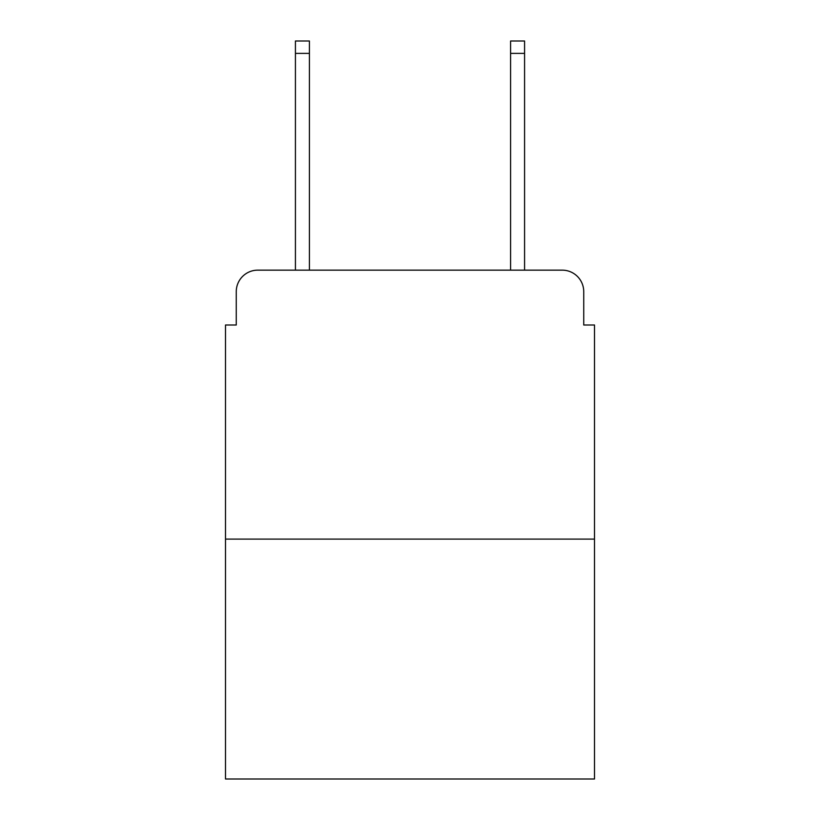 <?xml version="1.0" encoding="UTF-8"?>
<svg xmlns="http://www.w3.org/2000/svg" width="820" height="820" viewBox="0 0 820 820"><rect width="100%" height="100%" fill="white"/><g stroke="black" fill="none" stroke-linecap="round" stroke-linejoin="round"><path stroke-width="1.23" d="M236.262 291.664L236.262 325.007L236.262 291.664A21.515 21.515 0 0 1 257.777 270.149L295.425 270.149L295.425 41L309.417 41L309.417 270.149L326.083 270.149M594.5 539.099L225.5 539.099L225.5 779L594.5 779L594.5 325.007L583.737 325.007L583.737 291.664A21.515 21.515 0 0 0 562.223 270.149L257.777 270.149M225.5 539.099L225.5 325.007L236.262 325.007M493.917 270.149L510.583 270.149L510.583 41L524.574 41L524.574 270.149L562.223 270.149M583.737 325.007L583.737 291.664M295.425 53.372L309.417 53.372M524.574 53.372L510.583 53.372"/></g></svg>
